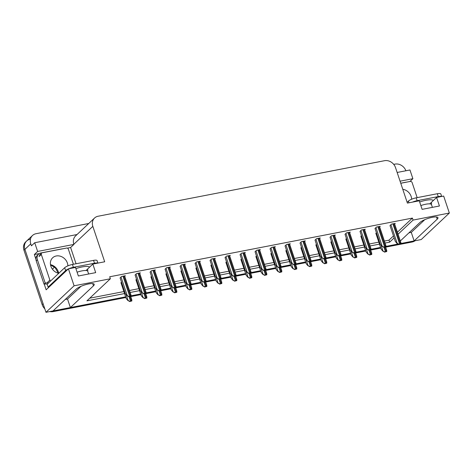 <?xml version="1.0" encoding="UTF-8"?>
<svg xmlns="http://www.w3.org/2000/svg" width="473" height="473" viewBox="0 0 473 473"><rect width="100%" height="100%" fill="white"/><g stroke="black" fill="none" stroke-linecap="round" stroke-linejoin="round"><path stroke-width="0.71" d="M398.071 234.224L413.083 220.081L449.35 213.045L421.224 239.551L414.129 240.928L437.218 219.17A9.921 2.454 161.5 0 0 437.963 217.704A9.921 2.454 161.5 0 0 430.087 217.828A9.921 2.454 161.5 0 0 419.894 222.529L400.329 240.964M67.349 248.142L70.619 247.509L76.058 263.763M35.901 259.186L34.352 254.539L39.312 253.581M449.35 213.045L443.668 196.07L436.579 197.448L439.435 205.992L422.117 209.35L419.255 200.806L407.401 203.1L395.546 167.667A9.3 7.946 46.7 0 0 384.567 160.696L98.088 216.238A9.3 7.946 46.7 0 0 94.57 218.012A9.3 7.946 46.7 0 0 92.832 226.354L104.687 261.788L92.832 264.088L95.688 272.631L78.37 275.99L75.509 267.446L68.419 268.824L46.147 289.801L44.249 284.119M77.052 234.525L34.712 242.732L37.633 251.447L73.9 244.417L70.619 247.509M37.633 251.447L34.352 254.539M400.069 181.183L412.882 178.699L409.92 181.496M94.57 218.012L75.585 235.903A9.3 7.946 46.7 0 0 73.841 244.245L73.9 244.417M412.882 178.699L409.967 169.984L397.149 172.468M393.713 164.368L395.038 164.113A9.3 7.946 -133.3 0 1 405.911 170.771M34.712 242.732L31.431 245.824L30.769 243.832A9.3 7.946 -133.3 0 1 32.507 235.489A9.3 7.946 -133.3 0 1 36.025 233.709L88.764 223.487M68.419 268.824L74.095 285.798L45.97 312.304L24.903 249.354A9.3 7.946 -133.3 0 1 26.648 241.011A9.3 7.946 -133.3 0 1 30.166 239.232M125.883 297.511L53.153 311.612L54.088 310.726L125.664 296.849L70.382 307.568L93.471 285.81A9.921 2.454 161.5 0 0 94.216 284.344A9.921 2.454 161.5 0 0 86.34 284.474A9.921 2.454 161.5 0 0 76.147 289.169L53.059 310.927L45.97 312.304M397.432 243.696L396.806 244.287L385.98 246.386L398.077 244.038M380.582 247.432L370.986 249.289L380.582 247.432M365.582 250.335L355.992 252.198L365.582 250.335M350.588 253.244L340.998 255.107L350.588 253.244M335.594 256.153L325.998 258.01L335.594 256.153M320.599 259.062L311.003 260.919L320.599 259.062M305.605 261.965L296.009 263.828L305.605 261.965M290.611 264.874L281.015 266.731L290.611 264.874M275.617 267.783L266.021 269.64L275.617 267.783M260.617 270.686L251.027 272.549L260.617 270.686M245.623 273.595L236.033 275.452L245.623 273.595M230.629 276.504L221.033 278.361L230.629 276.504M215.635 279.407L206.039 281.269L215.635 279.407M200.641 282.316L191.045 284.178L200.641 282.316M185.647 285.225L176.051 287.081L185.647 285.225M170.652 288.128L161.056 289.99L170.652 288.128M155.652 291.037L146.062 292.899L155.652 291.037M140.658 293.946L131.068 295.802L140.658 293.946M385.057 243.051L389.64 242.164L394.139 237.925M74.095 285.798L110.369 278.768L86.926 300.852L124.565 293.556M130.146 292.474L139.559 290.647M145.14 289.565L154.553 287.744M160.134 286.662L169.547 284.835M175.128 283.753L184.541 281.926M190.128 280.844L199.535 279.023M205.122 277.941L214.535 276.114M220.116 275.032L229.529 273.205M235.111 272.123L244.523 270.302M250.105 269.22L259.517 267.393M265.099 266.311L274.511 264.484M280.093 263.402L289.506 261.581M295.093 260.499L304.5 258.672M310.087 257.59L319.5 255.763M325.081 254.681L334.494 252.86M340.075 251.778L349.488 249.951M355.069 248.869L364.482 247.042M370.063 245.96L379.476 244.139M70.382 307.568L67.521 299.025L65.221 299.468M408.968 232.828L411.274 232.379L414.129 240.928M92.832 264.088L86.009 270.515M436.579 197.448L429.756 203.875M397.403 232.225L412.415 218.083L109.701 276.77L110.369 278.768M412.415 218.083L413.083 220.081M384.395 241.059L388.972 240.172L393.471 235.932M388.972 240.172L389.64 242.164M89.764 298.179L123.896 291.563M129.478 290.481L138.891 288.654M144.472 287.572L153.885 285.745M159.466 284.663L168.879 282.842M174.466 281.76L183.873 279.933M189.46 278.851L198.873 277.024M204.454 275.942L213.867 274.121M219.448 273.039L228.861 271.212M234.442 270.13L243.855 268.303M249.437 267.221L258.849 265.4M264.431 264.318L273.843 262.491M279.431 261.409L288.837 259.582M294.425 258.5L303.837 256.679M309.419 255.597L318.832 253.77M324.413 252.688L333.826 250.861M339.407 249.779L348.82 247.958M354.401 246.876L363.814 245.049M369.395 243.967L378.808 242.141M259.689 250.134L260.298 249.561L256.508 250.3L255.071 251.802M244.695 253.043L245.304 252.47L241.514 253.203L240.077 254.711M229.701 255.952L230.304 255.379L226.514 256.112L225.083 257.619M214.701 258.855L215.31 258.282L211.52 259.021L210.089 260.522M184.712 264.673L185.321 264.1L181.531 264.833L180.101 266.34M199.707 261.764L200.316 261.191L196.526 261.924L195.095 263.431M139.73 273.394L140.333 272.82L136.549 273.554L135.112 275.061M154.724 270.485L155.333 269.912L151.543 270.645L150.107 272.152M169.718 267.576L170.327 267.003L166.537 267.742L165.101 269.243M274.683 247.231L275.292 246.658L271.502 247.391L270.071 248.899M289.677 244.322L290.286 243.749L286.496 244.482L285.065 245.99M304.671 241.413L305.28 240.84L301.49 241.579L300.059 243.081M319.671 238.51L320.274 237.937L316.484 238.67L315.053 240.178M334.665 235.601L335.268 235.028L331.478 235.761L330.048 237.269M349.659 232.692L350.268 232.119L346.478 232.858L345.042 234.36M364.653 229.783L365.262 229.216L361.473 229.949L360.036 231.457M379.648 226.88L380.257 226.307L376.467 227.04L375.036 228.548M394.642 223.971L395.251 223.398L391.461 224.137L390.03 225.639M124.736 276.297L125.339 275.729L121.549 276.463L120.118 277.964M166.49 273.394L165.946 274.062M151.496 276.303L150.946 276.971M136.502 279.206L135.952 279.88M181.484 270.485L180.94 271.159M196.484 267.582L195.934 268.25M211.478 264.673L210.928 265.341M226.472 261.764L225.923 262.438M241.466 258.861L240.917 259.529M256.461 255.952L255.917 256.62M271.455 253.043L270.911 253.717M286.449 250.14L285.905 250.808M301.449 247.231L300.899 247.899M316.443 244.322L315.893 244.996M331.437 241.419L330.887 242.087M346.431 238.51L345.881 239.178M361.425 235.601L360.881 236.275M376.419 232.692L375.875 233.366M121.508 282.115L120.958 282.789M411.274 232.379L424.748 219.685M67.521 299.025L81.001 286.325M44.799 308.816A9.3 7.946 -133.3 0 1 42.174 304.642L43.108 303.755L24.903 249.354A9.3 7.946 -133.3 0 1 26.648 241.011L32.507 235.489M54.088 310.726A9.3 7.946 -133.3 0 1 53.142 310.85M414.106 240.858A9.3 7.946 -133.3 0 1 413.1 241.124L400.974 243.477M42.174 304.642L23.969 250.235A9.3 7.946 -133.3 0 1 25.713 241.892L26.648 241.011M415.069 240.745A9.3 7.946 -133.3 0 1 412.166 242.01L385.661 247.148M380.8 248.089L370.661 250.057M365.806 250.997L355.666 252.96M350.812 253.906L340.672 255.869M335.812 256.809L325.678 258.778M320.818 259.718L310.684 261.681M305.824 262.627L295.69 264.59M290.83 265.53L280.696 267.499M275.836 268.439L265.696 270.402M260.842 271.348L250.702 273.311M245.848 274.251L235.708 276.22M230.848 277.16L220.714 279.123M215.854 280.069L205.72 282.032M200.859 282.972L190.725 284.941M185.865 285.881L175.731 287.844M170.871 288.79L160.731 290.753M155.877 291.693L145.737 293.662M140.883 294.602L130.743 296.565M53.153 311.612A9.3 7.946 -133.3 0 1 49.801 311.559M131.878 300.94L129.685 301.543L128.136 300.544L129.921 301.319A1.549 0.384 161.5 0 1 130.548 301.159L131.364 300.999A1.549 0.384 161.5 0 1 131.878 300.94L131.654 299.864M120.922 282.671L126.244 298.581L128.017 300.657M131.039 296.122L128.845 296.725L127.296 295.726L129.082 296.5A1.549 0.384 161.5 0 1 129.708 296.335L130.524 296.181A1.549 0.384 161.5 0 1 131.039 296.122L130.814 295.046M120.077 277.846L125.404 293.763L127.178 295.838M146.872 298.031L144.679 298.634L143.13 297.641L144.921 298.41A1.549 0.384 161.5 0 1 145.548 298.25L146.358 298.091A1.549 0.384 161.5 0 1 146.872 298.031L146.648 296.955M135.917 279.762L141.238 295.672L143.012 297.748M161.872 295.128L159.679 295.731L158.124 294.732L159.915 295.507A1.549 0.384 161.5 0 1 160.542 295.341L161.352 295.187A1.549 0.384 161.5 0 1 161.872 295.128L161.642 294.052M150.911 276.853L156.232 292.769L158.006 294.845M176.867 292.219L174.673 292.822L173.118 291.823L174.909 292.598A1.549 0.384 161.5 0 1 175.536 292.432L176.346 292.279A1.549 0.384 161.5 0 1 176.867 292.219L176.636 291.143M165.905 273.944L171.232 289.86L173.006 291.936M146.033 293.213L143.839 293.816L142.29 292.822L144.076 293.591A1.549 0.384 161.5 0 1 144.703 293.431L145.518 293.272A1.549 0.384 161.5 0 1 146.033 293.213L145.808 292.137M135.077 274.943L140.398 290.854L142.172 292.929M161.027 290.304L158.833 290.907L157.284 289.914L159.076 290.688A1.549 0.384 161.5 0 1 159.703 290.523L160.513 290.363A1.549 0.384 161.5 0 1 161.027 290.304L160.802 289.234M150.071 272.034L155.392 287.951L157.166 290.026M176.027 287.401L173.833 288.004L172.278 287.005L174.07 287.779A1.549 0.384 161.5 0 1 174.697 287.614L175.507 287.46A1.549 0.384 161.5 0 1 176.027 287.401L175.796 286.325M165.065 269.125L170.386 285.042L172.16 287.117M191.021 284.492L188.828 285.095L187.273 284.102L189.064 284.87A1.549 0.384 161.5 0 1 189.691 284.711L190.501 284.551A1.549 0.384 161.5 0 1 191.021 284.492L190.79 283.416M180.059 266.222L185.386 282.133L187.16 284.208M441.433 196.508A6.202 1.531 161.5 0 0 438.246 196.585L417.133 200.676A6.202 1.531 161.5 0 0 412.497 202.113M441.658 196.461L440.83 193.977A6.202 1.531 161.5 0 0 437.294 193.735L416.181 197.826A6.202 1.531 161.5 0 0 408.424 201.084L407.135 202.302M400.743 183.211L405.757 182.235A6.202 5.298 -133.3 0 1 406.573 182.14M97.686 263.148A6.202 1.531 161.5 0 0 94.499 263.225L73.386 267.316A6.202 1.531 161.5 0 0 68.751 268.759M68.248 268.977A6.202 1.531 161.5 0 0 65.629 270.574L48.092 287.093A6.202 1.531 -18.5 0 1 49.21 286.922M97.911 263.1L97.077 260.617A6.202 1.531 161.5 0 0 93.548 260.375L72.434 264.466A6.202 1.531 161.5 0 0 64.677 267.724L47.14 284.249L48.092 287.093M36.22 260.818L37.391 259.718A6.202 5.298 -133.3 0 1 38.555 254.155L37.385 255.26A6.202 5.298 46.7 0 0 36.22 260.818L44.036 284.178A6.202 5.298 -133.3 0 1 47.17 284.226M38.555 254.155A6.202 5.298 -133.3 0 1 40.903 252.972L62.01 248.875A6.202 5.298 -133.3 0 1 62.826 248.786M44.036 284.178L45.207 283.073A6.202 5.298 -133.3 0 1 48.004 283.031M37.391 259.718L45.207 283.073M411.634 199.228A9.454 8.076 46.7 0 0 411.138 196.425A9.454 8.076 46.7 0 0 402.777 189.283M417.162 197.637L412.131 182.584A1.549 1.324 46.7 0 0 410.298 181.419L400.767 183.27M67.887 265.867A9.454 8.076 46.7 0 0 67.391 263.065A9.454 8.076 46.7 0 0 52.651 257.785A9.454 8.076 46.7 0 0 50.883 266.264A9.454 8.076 46.7 0 0 58.741 273.317M73.416 264.277L68.384 249.224A1.549 1.324 46.7 0 0 66.551 248.065L42.192 252.783A1.549 1.324 46.7 0 0 41.317 254.474L49.89 280.105A1.549 1.324 46.7 0 0 50.581 281.009M49.89 280.105L47.548 282.316A1.549 1.324 46.7 0 0 48.234 283.215M191.861 289.31L189.667 289.914L188.112 288.92L189.904 289.689A1.549 0.384 161.5 0 1 190.53 289.529L191.34 289.37A1.549 0.384 161.5 0 1 191.861 289.31L191.636 288.234M180.899 271.041L186.226 286.951L188 289.027M206.855 286.407L204.661 287.01L203.112 286.011L204.898 286.786A1.549 0.384 161.5 0 1 205.524 286.62L206.34 286.467A1.549 0.384 161.5 0 1 206.855 286.407L206.63 285.331M195.893 268.132L201.22 284.048L202.994 286.124M221.849 283.498L219.655 284.102L218.106 283.102L219.892 283.877A1.549 0.384 161.5 0 1 220.519 283.711L221.334 283.558A1.549 0.384 161.5 0 1 221.849 283.498L221.624 282.422M210.887 265.223L216.214 281.139L217.988 283.215M206.015 281.583L203.822 282.186L202.267 281.193L204.058 281.967A1.549 0.384 161.5 0 1 204.685 281.802L205.495 281.642A1.549 0.384 161.5 0 1 206.015 281.583L205.79 280.513M195.053 263.313L200.381 279.23L202.154 281.305M221.009 278.68L218.816 279.283L217.267 278.284L219.052 279.058A1.549 0.384 161.5 0 1 219.679 278.893L220.495 278.739A1.549 0.384 161.5 0 1 221.009 278.68L220.785 277.604M210.047 260.404L215.375 276.321L217.148 278.396M236.003 275.771L233.81 276.374L232.261 275.381L234.046 276.149A1.549 0.384 161.5 0 1 234.673 275.99L235.489 275.83A1.549 0.384 161.5 0 1 236.003 275.771L235.779 274.695M225.042 257.501L230.369 273.412L232.142 275.487M236.843 280.59L234.649 281.193L233.1 280.199L234.886 280.968A1.549 0.384 161.5 0 1 235.513 280.808L236.329 280.649A1.549 0.384 161.5 0 1 236.843 280.59L236.618 279.513M225.887 262.32L231.208 278.23L232.982 280.306M251.837 277.681L249.643 278.284L248.094 277.29L249.886 278.065A1.549 0.384 161.5 0 1 250.513 277.899L251.323 277.74A1.549 0.384 161.5 0 1 251.837 277.681L251.612 276.61M240.881 259.411L246.202 275.327L247.976 277.403M266.837 274.778L264.644 275.381L263.089 274.381L264.88 275.156A1.549 0.384 161.5 0 1 265.507 274.99L266.317 274.837A1.549 0.384 161.5 0 1 266.837 274.778L266.606 273.701M255.875 256.502L261.197 272.418L262.97 274.494M281.831 271.869L279.638 272.472L278.083 271.478L279.874 272.247A1.549 0.384 161.5 0 1 280.501 272.087L281.311 271.928A1.549 0.384 161.5 0 1 281.831 271.869L281.601 270.793M270.869 253.599L276.197 269.509L277.97 271.585M296.825 268.96L294.632 269.563L293.077 268.569L294.868 269.344A1.549 0.384 161.5 0 1 295.495 269.178L296.305 269.019A1.549 0.384 161.5 0 1 296.825 268.96L296.601 267.889M285.863 250.69L291.191 266.606L292.964 268.682M250.997 272.862L248.804 273.465L247.255 272.472L249.04 273.246A1.549 0.384 161.5 0 1 249.667 273.081L250.483 272.921A1.549 0.384 161.5 0 1 250.997 272.862L250.773 271.792M240.042 254.592L245.363 270.509L247.137 272.584M265.992 269.959L263.798 270.562L262.249 269.563L264.04 270.337A1.549 0.384 161.5 0 1 264.667 270.172L265.477 270.018A1.549 0.384 161.5 0 1 265.992 269.959L265.767 268.883M255.036 251.683L260.357 267.6L262.131 269.675M280.992 267.05L278.798 267.653L277.243 266.66L279.035 267.428A1.549 0.384 161.5 0 1 279.661 267.269L280.471 267.109A1.549 0.384 161.5 0 1 280.992 267.05L280.761 265.974M270.03 248.78L275.351 264.691L277.125 266.766M295.986 264.141L293.792 264.744L292.237 263.751L294.029 264.525A1.549 0.384 161.5 0 1 294.655 264.36L295.465 264.2A1.549 0.384 161.5 0 1 295.986 264.141L295.755 263.071M285.024 245.871L290.351 261.788L292.125 263.863M310.98 261.238L308.786 261.841L307.231 260.842L309.023 261.616A1.549 0.384 161.5 0 1 309.649 261.451L310.459 261.297A1.549 0.384 161.5 0 1 310.98 261.238L310.755 260.162M300.018 242.962L305.345 258.879L307.119 260.954M311.819 266.057L309.626 266.66L308.077 265.66L309.862 266.435A1.549 0.384 161.5 0 1 310.489 266.269L311.305 266.116A1.549 0.384 161.5 0 1 311.819 266.057L311.595 264.981M300.858 247.781L306.185 263.698L307.958 265.773M326.813 263.148L324.62 263.751L323.071 262.757L324.856 263.526A1.549 0.384 161.5 0 1 325.483 263.366L326.299 263.207A1.549 0.384 161.5 0 1 326.813 263.148L326.589 262.072M315.852 244.878L321.179 260.789L322.953 262.864M341.808 260.239L339.614 260.842L338.065 259.848L339.851 260.623A1.549 0.384 161.5 0 1 340.477 260.457L341.293 260.298A1.549 0.384 161.5 0 1 341.808 260.239L341.583 259.169M330.852 241.969L336.173 257.886L337.947 259.961M356.802 257.336L354.608 257.939L353.059 256.94L354.851 257.714A1.549 0.384 161.5 0 1 355.477 257.549L356.287 257.395A1.549 0.384 161.5 0 1 356.802 257.336L356.577 256.26M345.846 239.06L351.167 254.977L352.941 257.052M371.802 254.427L369.608 255.03L368.053 254.036L369.845 254.805A1.549 0.384 161.5 0 1 370.471 254.645L371.281 254.486A1.549 0.384 161.5 0 1 371.802 254.427L371.571 253.351M360.84 236.157L366.161 252.068L367.935 254.143M386.796 251.518L384.602 252.121L383.047 251.128L384.839 251.902A1.549 0.384 161.5 0 1 385.465 251.737L386.275 251.577A1.549 0.384 161.5 0 1 386.796 251.518L386.565 250.448M375.834 233.248L381.161 249.165L382.935 251.24M325.974 258.329L323.78 258.932L322.231 257.939L324.017 258.707A1.549 0.384 161.5 0 1 324.644 258.548L325.459 258.388A1.549 0.384 161.5 0 1 325.974 258.329L325.749 257.253M315.012 240.059L320.339 255.97L322.113 258.045M340.968 255.42L338.774 256.023L337.225 255.03L339.011 255.798A1.549 0.384 161.5 0 1 339.638 255.639L340.454 255.479A1.549 0.384 161.5 0 1 340.968 255.42L340.743 254.344M330.006 237.15L335.333 253.067L337.107 255.136M355.962 252.517L353.769 253.12L352.219 252.121L354.005 252.895A1.549 0.384 161.5 0 1 354.638 252.73L355.448 252.576A1.549 0.384 161.5 0 1 355.962 252.517L355.737 251.441M345.006 234.241L350.327 250.158L352.101 252.233M370.956 249.608L368.763 250.211L367.214 249.218L369.005 249.986A1.549 0.384 161.5 0 1 369.632 249.827L370.442 249.667A1.549 0.384 161.5 0 1 370.956 249.608L370.731 248.532M360 231.338L365.322 247.249L367.095 249.324M385.956 246.699L383.763 247.302L382.208 246.309L383.999 247.077A1.549 0.384 161.5 0 1 384.626 246.918L385.436 246.758A1.549 0.384 161.5 0 1 385.956 246.699L385.726 245.623M374.994 228.429L380.316 244.346L382.089 246.415M400.95 243.796L398.757 244.399L397.202 243.4L398.993 244.174A1.549 0.384 161.5 0 1 399.62 244.009L400.43 243.855A1.549 0.384 161.5 0 1 400.95 243.796L400.72 242.72M389.989 225.52L395.316 241.437L397.089 243.512M436.484 216.977L437.218 219.17M30.769 243.832L23.969 250.235M92.832 226.354L73.841 244.245M92.738 283.623L93.471 285.81M412.166 242.01L413.1 241.124M52.391 269.167L54.561 267.121M126.161 294.649L128.136 300.544M129.052 296.683L130.548 301.159M129.868 296.524L131.364 300.999M121.017 276.965L127.296 295.726M122.968 276.185L129.708 296.335M123.778 276.031L130.524 296.181M141.155 291.74L143.13 297.641M144.046 293.774L145.548 298.25M144.862 293.621L146.358 298.091M156.149 288.837L158.124 294.732M159.046 290.871L160.542 295.341M159.856 290.712L161.352 295.187M171.149 285.929L173.118 291.823M174.04 287.962L175.536 292.432M174.85 287.803L176.346 292.279M136.011 274.056L142.29 292.822M137.962 273.282L144.703 293.431M138.772 273.122L145.518 293.272M151.005 271.153L157.284 289.914M152.956 270.373L159.703 290.523M153.772 270.213L160.513 290.363M165.999 268.244L172.278 287.005M167.95 267.464L174.697 287.614M168.766 267.31L175.507 287.46M180.999 265.335L187.273 284.102M182.95 264.561L189.691 284.711M183.761 264.401L190.501 284.551M419.652 201.983A13.203 3.264 -18.5 0 1 425.931 200.286A13.203 3.264 -18.5 0 1 433.309 200.528M431.559 203.065L431.477 204.632A10.104 2.495 161.5 0 0 425.712 204.235A10.104 2.495 161.5 0 0 420.846 205.554M438.246 196.585L437.294 193.735M416.181 197.826L417.133 200.676M408.424 201.084L408.997 202.793M75.905 268.623A13.203 3.264 -18.5 0 1 82.184 266.926A13.203 3.264 -18.5 0 1 89.563 267.168M87.812 269.705L87.73 271.271A10.104 2.495 161.5 0 0 81.965 270.881A10.104 2.495 161.5 0 0 77.099 272.2M94.499 263.225L93.548 260.375M72.434 264.466L73.386 267.316M64.677 267.724L65.629 270.574M50.487 264.644A9.454 8.076 -133.3 0 1 58.25 271.679A9.454 8.076 -133.3 0 1 58.646 273.299M41.317 254.474L38.969 256.679M186.143 283.02L188.112 288.92M189.034 285.053L190.53 289.529M189.844 284.9L191.34 289.37M201.137 280.117L203.112 286.011M204.029 282.15L205.524 286.62M204.839 281.991L206.34 286.467M216.131 277.208L218.106 283.102M219.023 279.241L220.519 283.711M219.839 279.082L221.334 283.558M195.993 262.432L202.267 281.193M197.945 261.652L204.685 281.802M198.755 261.492L205.495 281.642M210.988 259.523L217.267 278.284M212.939 258.743L219.679 278.893M213.749 258.589L220.495 278.739M225.982 256.614L232.261 275.381M227.933 255.84L234.673 275.99M228.743 255.68L235.489 275.83M231.126 274.299L233.1 280.199M234.017 276.333L235.513 280.808M234.833 276.179L236.329 280.649M246.12 271.396L248.094 277.29M249.011 273.429L250.513 277.899M249.827 273.27L251.323 277.74M261.114 268.487L263.089 274.381M264.011 270.521L265.507 274.99M264.821 270.361L266.317 274.837M276.114 265.578L278.083 271.478M279.005 267.612L280.501 272.087M279.815 267.458L281.311 271.928M291.108 262.675L293.077 268.569M293.999 264.709L295.495 269.178M294.809 264.549L296.305 269.019M240.976 253.711L247.255 272.472M242.927 252.931L249.667 273.081M243.737 252.771L250.483 272.921M255.97 250.802L262.249 269.563M257.921 250.022L264.667 270.172M258.737 249.868L265.477 270.018M270.964 247.893L277.243 266.66M272.915 247.119L279.661 267.269M273.731 246.959L280.471 267.109M285.964 244.99L292.237 263.751M287.915 244.21L294.655 264.36M288.725 244.05L295.465 264.2M300.958 242.081L307.231 260.842M302.909 241.301L309.649 261.451M303.719 241.147L310.459 261.297M306.102 259.766L308.077 265.66M308.993 261.8L310.489 266.269M309.803 261.64L311.305 266.116M321.096 256.857L323.071 262.757M323.987 258.891L325.483 263.366M324.803 258.737L326.299 263.207M336.09 253.948L338.065 259.848M338.981 255.988L340.477 260.457M339.797 255.828L341.293 260.298M351.084 251.045L353.059 256.94M353.981 253.079L355.477 257.549M354.791 252.919L356.287 257.395M366.078 248.136L368.053 254.036M368.975 250.17L370.471 254.645M369.785 250.016L371.281 254.486M381.078 245.227L383.047 251.128M383.97 247.267L385.465 251.737M384.78 247.107L386.275 251.577M315.952 239.172L322.231 257.939M317.903 238.398L324.644 258.548M318.713 238.238L325.459 258.388M330.946 236.269L337.225 255.03M332.897 235.489L339.638 255.639M333.707 235.329L340.454 255.479M345.94 233.36L352.219 252.121M347.892 232.58L354.638 252.73M348.702 232.426L355.448 252.576M360.934 230.452L367.214 249.218M362.886 229.671L369.632 249.827M363.702 229.517L370.442 249.667M375.929 227.548L382.208 246.309M377.88 226.768L384.626 246.918M378.696 226.608L385.436 246.758M390.929 224.64L397.202 243.4M392.88 223.859L399.62 244.009M393.69 223.705L400.43 243.855M130.678 296.37L131.866 299.929M124.588 275.871L131.027 295.105M145.672 293.461L146.861 297.02M160.666 290.552L161.855 294.111M175.66 287.649L176.855 291.208M139.588 272.962L146.021 292.202M154.582 270.059L161.015 289.293M169.576 267.15L176.009 286.384M184.571 264.241L191.009 283.481M432.387 207.357L431.477 204.632M88.64 273.997L87.73 271.271M50.546 264.981L55.116 267.617L58.315 273.223M41.606 253.079L39.259 255.29M190.654 284.74L191.849 288.299M205.654 281.831L206.843 285.39M220.649 278.928L221.837 282.482M199.565 261.338L206.003 280.572M214.559 258.429L220.997 277.663M229.553 255.521L235.992 274.76M235.643 276.019L236.831 279.578M250.637 273.11L251.825 276.67M265.631 270.207L266.819 273.761M280.625 267.298L281.819 270.858M295.619 264.389L296.813 267.949M244.553 252.617L250.986 271.851M259.547 249.709L265.98 268.942M274.541 246.8L280.974 266.039M289.535 243.897L295.974 263.13M304.529 240.988L310.968 260.221M310.619 261.486L311.808 265.04M325.613 258.577L326.802 262.137M340.607 255.668L341.796 259.228M355.601 252.765L356.79 256.319M370.596 249.856L371.79 253.416M385.59 246.947L386.784 250.507M319.523 238.079L325.962 257.318M334.523 235.176L340.956 254.409M349.517 232.267L355.95 251.5M364.512 229.358L370.944 248.597M379.506 226.455L385.944 245.688M394.5 223.546L400.938 242.779"/></g></svg>
